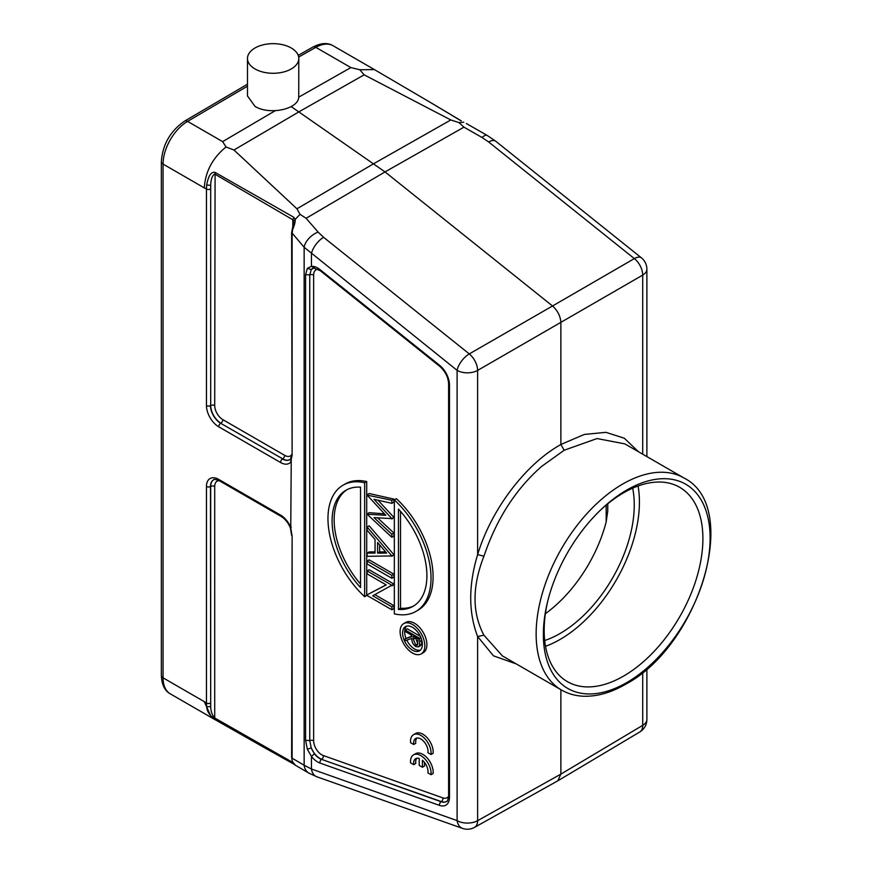 <?xml version="1.0" encoding="UTF-8"?>
<svg xmlns="http://www.w3.org/2000/svg" width="872" height="872" viewBox="0 0 872 872"><rect width="100%" height="100%" fill="white"/><g stroke="black" fill="none" stroke-linecap="round" stroke-linejoin="round"><path stroke-width="1.31" d="M545.382 613.703A104.945 60.593 -60 0 0 606.138 522.066L607.73 511.33L607.773 503.776M626.739 490.053A117.905 68.071 -60 0 1 710.113 538.188A117.905 68.071 -60 0 1 626.739 682.591A117.905 68.071 -60 0 1 547.3 602.933A117.905 68.071 -60 0 1 601.408 509.226A117.905 68.071 -60 0 1 626.739 490.053M564.184 450.246L560.87 444.524C525.456 464.187 491.263 509.401 477.638 554.57C468.428 585.079 468.428 612.395 477.616 636.516L483.916 635.176C472.079 612.863 472.079 586.551 483.927 556.238C496.462 519.08 515.723 489.116 541.697 466.357L564.184 450.246L597.004 438.551L624.832 443.87L683.931 477.976A122.429 70.686 -60 0 0 622.717 484.036A122.429 70.686 -60 0 0 542.733 591.924A122.429 70.686 -60 0 0 561.503 690.035L502.414 655.918L483.916 635.187M483.916 556.238L477.616 554.57L477.616 370.415A14.573 8.415 180 0 1 457.102 370.36A14.573 6.671 -51.3 0 1 469.278 353.912L323.599 237.315A14.573 6.671 128.7 0 0 311.435 253.763L311.435 266.352L307.336 268.314L305.603 274.615L309.767 274.942L311.228 269.601L313.778 268.064M298.791 58.479A25.648 14.813 180 0 1 282.953 72.158A25.648 14.813 180 0 1 254.995 68.943A25.648 14.813 180 0 1 247.485 58.479A25.648 14.813 180 0 1 263.311 44.788A25.648 14.813 180 0 1 291.27 48.004A25.648 14.813 180 0 1 298.791 58.479L298.736 97.152L350.871 67.58L359.798 69.76L364.147 74.839L450.813 119.965L458.966 122.592L463.959 127.159L482.02 137.493A14.573 4.905 -60.2 0 1 487.219 135.454L495.743 141.231A14.573 6.671 128.7 0 0 488.68 142.005L634.347 258.603A14.573 8.546 59.9 0 1 642.697 275.105L642.708 275.105A14.573 8.415 180 0 0 646.882 269.208A14.573 14.573 0 0 0 641.411 257.829A14.573 6.671 -51.3 0 0 634.347 258.603L552.532 305.985C557.644 310.606 560.423 316.111 560.881 322.487L560.881 444.535M560.881 689.676L560.881 774.107L557.862 780.756M298.736 97.152C298.3 109.294 269.35 115.409 254.995 106.362L247.485 95.942M415.77 645.073L417.361 645.226L418.146 638.969L413.339 636.2L413.317 639.231L415.77 645.073L417.841 643.885L415.388 637.378M405.197 631.492L405.197 629.998L419.628 638.337L419.628 641.661L421.688 640.473L421.514 644.146L418.418 646.85L415.77 646.566C412.979 644.463 411.671 641.738 411.857 638.402L405.197 640.68L405.197 638.827L411.857 636.56L411.857 635.339L405.197 631.492M419.617 641.661L419.454 645.335M405.197 629.998L407.268 628.81L420.337 636.364M405.197 638.827L411.857 636.069M420.478 645.651L421.481 644.168M419.628 638.337L420.893 637.606M421.688 639.917L421.688 640.473M420.424 650.131A13.996 8.077 60 0 1 414.538 648.975A13.996 8.077 60 0 1 406.766 640.146M405.992 638.38A13.996 8.077 60 0 1 406.581 626.161M412.478 650.174A13.996 8.077 -120 0 0 419.465 650.861A13.996 8.077 -120 0 0 421.612 639.656A13.996 8.077 -120 0 0 412.478 627.317A13.996 8.077 -120 0 0 405.48 626.63A13.996 8.077 -120 0 0 403.333 637.835A13.996 8.077 -120 0 0 412.478 650.174M412.478 624.461A17.495 10.093 60 0 1 423.901 639.874A17.495 10.093 60 0 1 421.22 653.891A17.495 10.093 60 0 1 412.478 653.03A17.495 10.093 60 0 1 401.044 637.617A17.495 10.093 60 0 1 403.725 623.6A17.495 10.093 60 0 1 412.478 624.461M421.22 653.891L423.28 652.703A17.495 10.093 -120 0 0 425.961 638.686A17.495 10.093 -120 0 0 414.538 623.273A17.495 10.093 -120 0 0 405.785 622.412L403.725 623.6M360.528 587.521L360.528 487.175A67.046 38.706 -120 0 0 345.966 490.238A67.046 38.706 -120 0 0 360.528 587.521M360.528 584.033A67.046 38.706 60 0 1 347.012 489.672M343.056 485.192A72.877 42.074 60 0 0 364.649 596.71L364.649 482.75A72.877 42.074 60 0 0 343.056 485.192L345.116 484.004A72.877 42.074 -120 0 1 366.709 481.562L364.649 482.75M364.649 596.71L366.709 595.522L366.709 481.562M386.231 584.927L367.123 573.896L367.123 570.964L391.866 585.243L372.704 595.783L391.866 606.847L391.866 609.779L367.123 595.5L367.123 594.824L386.231 584.927M367.123 594.824L386.122 584.861M391.866 609.779L393.926 608.591L393.926 605.659L391.866 606.847M374.873 594.66L393.926 605.659M391.866 585.864L393.926 584.665L393.926 584.055L391.866 585.243M367.123 570.964L369.183 569.776L393.926 584.055M367.123 564.01L367.123 561.077L391.866 575.357L391.866 578.289L367.123 564.01M367.123 561.077L369.183 559.889L393.926 574.168L393.926 577.09L391.866 578.289M391.866 575.357L393.926 574.168M377.587 553.099L386.645 553.088L377.587 542.493L377.587 553.099L379.647 551.9L379.647 544.902M385.631 551.9L379.647 551.9M367.123 527.026L391.866 555.944L367.123 556.314L367.123 553.088L375.058 553.088L375.058 539.528L367.123 530.263L367.123 527.026L369.183 525.827L393.926 554.755L391.866 556.314M391.866 555.944L393.926 554.755M367.123 553.088L369.183 551.9L375.058 551.9M367.123 495.1L391.866 500.288L391.866 503.329L373.99 499.307L391.866 518.611L374.001 517.619L391.866 534.264L391.866 537.272L367.123 514.24L385.838 515.308L367.123 495.1M367.123 494.718L369.183 493.53L393.926 499.1L393.926 502.141L391.866 503.329M367.123 513.87L369.183 512.682L384.487 513.848M391.866 537.272L393.926 536.084L393.926 533.065L377.641 517.903M391.866 534.264L393.926 533.065M391.866 519.004L393.926 517.423L377.99 500.212M391.866 518.611L393.926 517.423M391.866 500.288L393.926 499.1M398.46 609.419A67.046 38.706 -120 0 0 413.012 606.367A67.046 38.706 -120 0 0 398.46 509.074L398.46 609.419L400.521 608.231L400.521 511.374M414.026 605.746A67.046 38.706 60 0 1 400.521 608.231M394.329 499.885L394.329 613.855A72.877 42.074 60 0 0 415.933 611.414L417.993 610.226A72.877 42.074 -120 0 0 396.4 498.697L394.329 499.885A72.877 42.074 60 0 1 415.933 611.414M446.726 801.314A14.41 8.328 60 0 1 441.308 801.586L321.55 759.37A14.432 8.328 -120 0 1 319.61 758.466A14.432 8.328 -120 0 1 314.432 753.844L311.228 747.925L309.767 740.611A2.91 1.679 180 0 1 313.648 740.742L313.648 275.072A2.91 1.679 0 0 0 309.767 274.942L309.767 740.611L305.592 740.295L307.336 749.212L311.435 756.427A17.342 10.017 -120 0 0 317.659 761.975A17.342 10.017 -120 0 0 319.98 763.065L439.532 805.412A2.91 1.973 -70.5 0 1 441.101 801.728L441.308 801.586A2.91 1.973 109.5 0 0 442.878 797.902L323.327 755.544A2.91 1.973 -70.5 0 1 321.757 759.24A14.41 8.328 60 0 1 319.828 758.335A14.41 8.328 60 0 1 311.228 747.925L307.336 749.201M293.232 763.665L215.09 719.16C209.792 715.727 206.991 711.617 206.686 706.8L210.697 706.56L210.697 486.423A2.91 1.679 0 0 1 214.708 486.478L214.708 717.994C212.179 715.302 210.839 711.487 210.697 706.56L210.468 486.543A2.91 1.679 180 0 1 206.457 486.478A17.342 10.017 -120 0 1 218.719 479.404A2.91 1.679 120 0 0 219.319 480.734C215.384 479.328 213.52 479.011 213.727 479.785A14.432 8.328 -120 0 0 210.468 486.543L210.697 486.423A14.41 8.328 60 0 1 213.825 479.742M291.248 527.113L290.747 527.92L292.12 536.302L291.63 757.267L292.393 761.507L295.019 765.027L308.917 773.148A14.573 11.303 -59.7 0 1 304.143 765.235L292.12 758.204L292.12 536.302M291.248 458.323L290.747 527.92M292.807 226.012L292.807 219.744L293.668 222.088L291.63 232.541L292.12 455.369L290.747 461.375M206.686 184.951L210.697 185.365L210.697 405.502A2.91 1.679 180 0 1 214.708 405.556A11.5 6.638 60 0 0 222.84 419.65A2.91 1.679 -60 0 1 220.889 423.149A14.41 8.328 60 0 1 210.697 405.502L210.697 185.365C210.85 179.338 212.19 175.566 214.708 174.051L292.807 219.744L293.777 217.27L215.09 172.416C211.198 171.512 208.397 175.686 206.697 184.951L206.457 188.995L204.288 187.894C205.378 171.512 212.637 157.876 226.044 146.976L222.633 141.624L275.269 110.69M292.12 455.369L292.12 233.478L292.916 227.548M293.57 221.063L300.023 214.349L296.949 208.8L233.969 150.006L226.044 146.987M292.927 228.802C294.529 225.041 295.292 221.935 295.216 219.504L293.788 217.281M463.959 127.159L385.032 171.915L291.139 106.569M206.697 706.8L206.457 703.039L204.288 701.644L211.536 717.656L263.889 747.348M215.09 719.16L214.708 717.994L292.807 762.488L293.777 763.959M295.216 764.962L292.927 762.248M314.432 753.844L311.435 756.416L311.435 769.006L304.143 765.235L304.143 247.277L457.102 370.36L457.102 820.607A14.573 8.415 0 0 0 477.627 820.661L477.627 820.661A14.573 8.404 60.8 0 1 474.521 827.386L557.797 780.822M291.651 232.541L304.143 247.277A14.573 8.142 -41.1 0 1 318.138 232.105L306.105 218.294L300.023 214.327M429.438 101.871L460.95 120.761M458.966 122.592L463.762 122.211M359.798 69.76L374.382 69.575L430.06 102.242M308.917 773.148L316.874 776.788L462.542 828.4A14.573 9.854 -70.5 0 1 457.102 820.607L311.435 769.006A14.573 9.854 109.5 0 0 316.819 776.778M306.105 218.294L385.032 171.915L552.532 305.985L469.278 353.912A14.573 8.284 -119.9 0 1 477.616 370.415L642.708 275.105L642.708 454.17M642.708 672.432L642.708 725.351A14.573 8.426 59.2 0 1 639.765 731.979A14.573 14.573 0 0 0 646.882 719.455A14.573 8.415 -0 0 1 642.708 725.351L560.881 774.107L477.627 820.661L477.616 636.516L493.454 655.831L516.289 663.93M547.627 601.593A112.226 64.801 120 0 0 567.421 681.664A112.226 64.801 120 0 0 679.659 616.875A112.226 64.801 120 0 0 679.659 487.285A112.226 64.801 120 0 0 623.534 492.844A112.226 64.801 120 0 0 600.405 510.175M638.075 485.998A112.226 64.801 -60 0 1 545.523 646.305M544.706 640.517A104.945 60.593 120 0 0 632.658 488.178M422.419 760.297L422.419 767.24L419.214 765.398L419.214 758.444A10.202 5.886 -120 0 0 415.715 758.662A10.202 5.886 -120 0 0 413.699 764.679L410.581 762.88A14.573 8.415 60 0 1 413.535 754.869A14.573 8.415 60 0 1 425.285 759.338A14.573 8.415 60 0 1 431.062 774.707L427.945 772.908A10.202 5.886 -120 0 0 422.419 760.297M424.479 762.433L424.479 766.052L422.419 767.24M416.86 758.248A10.202 5.886 -120 0 0 415.759 763.491L413.699 764.679M413.535 754.869L415.595 753.681A14.573 8.415 60 0 1 427.345 758.149A14.573 8.415 60 0 1 433.122 773.519L431.062 774.707M431.062 754.52L427.945 752.721A10.202 5.886 -120 0 0 424.097 741.778A10.202 5.886 -120 0 0 415.715 738.475A10.202 5.886 -120 0 0 413.699 744.492L410.581 742.693A14.573 8.415 60 0 1 413.535 734.682A14.573 8.415 60 0 1 425.285 739.151A14.573 8.415 60 0 1 431.062 754.52L433.122 753.332A14.573 8.415 60 0 0 427.345 737.963A14.573 8.415 60 0 0 415.595 733.494L413.535 734.682M416.86 738.061A10.202 5.886 -120 0 0 415.759 743.304L413.699 744.492M606.171 521.936L606.171 505.084M413.317 639.231L415.377 638.042M323.327 755.544A11.5 6.638 60 0 1 321.779 754.825A11.5 6.638 60 0 1 313.648 740.742M448.611 796.169A11.5 6.638 60 0 1 442.878 797.902M313.648 275.072A11.5 6.638 60 0 1 318.16 269.263M319.98 763.065A2.91 1.973 109.5 0 1 321.55 759.37L441.101 801.728A14.432 8.328 -120 0 0 446.638 801.379C447.216 801.946 447.87 800.18 448.611 796.06A2.91 1.679 0 0 0 449.472 797.248A17.342 10.017 -120 0 1 439.532 805.412M307.336 268.325L311.228 269.601A14.41 8.328 60 0 1 312.776 268.314M305.592 740.295L305.592 274.615M448.611 796.06L448.611 383.724A2.91 1.679 180 0 0 449.472 384.912L449.472 797.248M449.472 384.912A17.342 10.017 -120 0 0 439.532 365.27L319.98 269.59A2.91 1.33 128.7 0 0 320.22 270.669L313.789 268.064M448.611 383.724C448.219 377.096 445.265 371.308 439.771 366.36A2.91 1.33 -51.3 0 1 439.532 365.27M319.98 269.59A17.342 10.017 -120 0 0 317.659 267.987A17.342 10.017 -120 0 0 311.435 266.352L314.432 267.878M219.319 480.734L281.155 516.431A2.91 1.679 -60 0 1 280.555 515.101L218.719 479.404M214.708 486.478A11.5 6.638 60 0 1 219.221 480.679M290.856 527.538A17.342 10.017 -120 0 0 280.555 515.101M290.071 459.479A14.41 8.328 60 0 1 282.724 458.857A2.91 1.679 120 0 0 284.675 455.348A11.5 6.638 60 0 0 291.619 454.857M282.724 458.857L220.671 423.291L282.724 458.857M222.84 419.65L284.675 455.348M218.719 426.79A2.91 1.679 120 0 1 220.671 423.291A14.432 8.328 -120 0 1 210.468 405.611A2.91 1.679 0 0 1 206.457 405.556A17.342 10.017 -120 0 0 218.719 426.79L280.555 462.498A2.91 1.679 -60 0 1 282.506 458.988A14.432 8.328 -120 0 0 289.984 459.544L290.779 458.781M215.09 172.416L214.708 405.556M280.555 462.498A17.342 10.017 -120 0 0 290.856 461.964M210.468 189.06A2.91 1.679 180 0 1 206.457 188.995L206.457 405.556M364.147 74.839L299.063 111.758L233.969 150.006M204.288 187.894L163.064 164.089A5.832 3.368 180 0 1 161.353 161.712C162.606 144.469 170.378 130.931 184.657 121.088A5.832 3.335 59.6 0 1 187.578 121.382A34.978 20.198 120 0 0 163.064 164.089L163.064 677.838A34.978 20.198 120 0 0 170.312 693.85C164.754 690.853 161.778 684.716 161.353 675.462A5.832 3.368 0 0 0 163.064 677.838L204.288 701.644M247.485 86.175L187.578 121.382L222.633 141.624M210.468 703.094A2.91 1.679 0 0 1 206.457 703.039L206.457 486.478M323.599 237.315L318.138 232.105M296.949 208.8L373.881 163.598L450.813 119.965M482.02 137.493L488.68 142.005M374.306 69.531L333.082 45.736A34.978 20.198 120 0 0 315.817 47.339L298.671 57.062M350.871 67.58L315.817 47.339A5.832 3.401 -119.6 0 0 312.906 47.055L298.224 55.383M638.402 451.685L624.319 438.235L605.887 432.327L584.338 434.441L561.187 444.328M561.503 690.035C568.108 693.818 575.422 695.878 583.444 696.227C596.971 696.673 611.032 692.684 625.638 684.258C698.897 645.792 741.876 506.817 683.931 477.976M462.542 828.4A14.573 14.573 0 0 0 474.521 827.386M420.5 645.694L418.44 646.893M439.771 366.36L320.22 270.669M290.365 527.789L291.63 535.364M281.155 516.431C285.024 518.786 288.098 522.59 290.387 527.843M290.703 458.89L291.63 454.443M161.353 161.712L161.353 675.462M264.107 747.478L294.431 764.461M291.63 757.267L292.371 761.518M466.324 123.497L487.219 135.454M430.114 102.275L461.288 120.859M247.485 58.479L247.485 95.985M247.485 84.181L184.657 121.088M333.082 45.736C327.665 42.466 320.94 42.913 312.906 47.055M170.312 693.85L211.536 717.656M495.743 141.231L641.411 257.829M557.938 780.745L639.765 731.979M646.882 269.208L646.882 456.579M646.882 668.922L646.882 719.455"/></g></svg>
